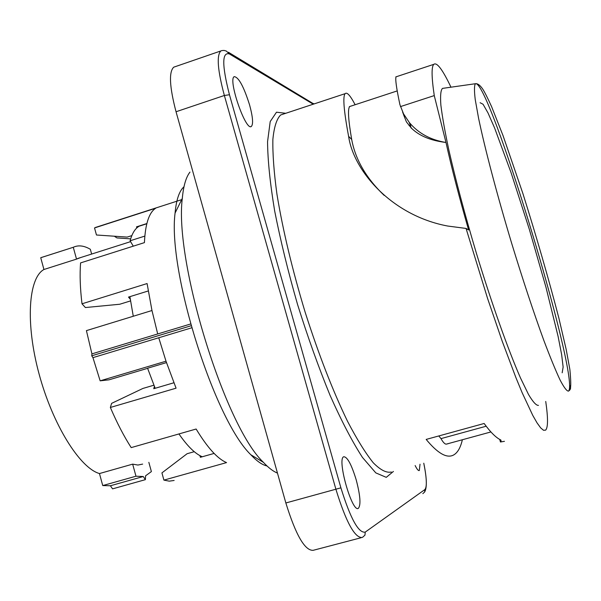 <?xml version="1.0" encoding="UTF-8"?>
<svg xmlns="http://www.w3.org/2000/svg" width="601" height="601" viewBox="0 0 601 601"><rect width="100%" height="100%" fill="white"/><g stroke="black" fill="none" stroke-linecap="round" stroke-linejoin="round"><path stroke-width="0.9" d="M350.984 106.092L349.669 106.527C347.618 108.901 348.295 119.884 351.698 139.477C355.341 159.505 366.167 178.144 384.167 195.4M396.945 76.53L396.089 76.808C395.12 78.739 396.397 88.031 399.92 104.687L403.549 113.874L409.394 122.612C418.424 133.347 430.617 139.973 445.98 142.482C451.651 168.032 459.194 197.203 468.622 229.988L466.038 228.433L447.67 226.029C391.319 215.481 353.411 170.474 348.61 136.337C343.825 110.764 342.66 96.536 345.117 93.658C346.957 91.81 350.293 95.499 355.131 104.732M400.439 106.61L434.26 95.589L445.98 142.482C430.782 140.642 419.295 135.894 411.52 128.246M411.257 127.99L406.434 121.92L403.895 115.565M462.372 439.744C460.471 447.963 457.406 453.124 453.154 455.227C446.49 458.413 437.498 453.139 426.169 439.421L484.136 423.487C490.581 432.344 496.148 437.851 500.843 439.992L501.114 440.976L500.648 441.352L500.152 439.654M490.919 431.946L446.31 444.139C444.905 444.244 443.132 442.404 440.976 438.617L438.813 435.943M446.31 444.139L448.241 443.666M500.445 441.998L500.332 441.592L500.445 441.998L504.457 441.314M420.024 464.22L419.295 470.53C418.349 470.899 416.959 469.238 415.141 465.542M356.19 479.816C360.337 495.592 361.051 505.103 358.339 508.341C352.081 513.029 336.71 458.683 343.734 456.76C347.333 456.768 351.48 464.453 356.19 479.816M249.588 104.935C252.833 116.94 253.427 124.099 251.376 126.42C245.824 131.799 227.711 79.4 234.217 76.643C238.635 77.093 243.758 86.521 249.588 104.935M361.006 537.76L313.174 550.321C304.88 550.801 295.775 535.018 285.851 502.969L176.04 111.748C169.52 86.852 168.746 72 173.712 67.184L175.124 66.696M545.738 401.453C548.142 418.138 548.089 427.702 545.595 430.151L543.514 430.271L540.675 427.889L537.084 422.939L532.771 415.404L522.134 392.678L515.943 377.691L502.271 341.391L487.606 298.539L466.045 228.433M434.268 95.582C431.541 77.236 431.375 66.831 433.764 64.352C436.852 61.933 442.584 69.543 450.975 87.19M538.466 405.375C536.28 405.607 532.959 401.971 528.504 394.459L520.421 377.811C508.168 349.82 491.806 303.768 476.57 253.847C465.121 215.504 455.904 180.976 448.902 150.265C444.943 131.717 442.261 116.632 440.856 105.017C440.187 95.604 440.736 90.06 442.501 88.392L475.466 83.719C488.883 78.528 578.139 371.876 568.952 390.44L570.206 388.126C571.04 387.089 570.935 380.876 569.876 369.487L566.187 349.481L558.855 318.034C548.563 278.579 536.573 237.057 522.87 193.469L503.014 135.556L491.633 106.73C487.561 97.783 484.579 91.885 482.693 89.031C480.056 85.192 477.645 83.419 475.466 83.719C474.227 85.267 474.151 90.571 475.241 99.623L478.569 118.194C484.864 148.439 497.087 194.829 511.639 243.21C522.938 280.126 533.68 312.565 543.867 340.504C550.148 357.137 555.542 370.291 560.057 379.96C563.963 387.427 566.766 391.153 568.463 391.123C570.574 389.779 571.108 387.968 570.071 385.692M480.101 102.726L483.046 104.236L488.004 112.943L494.615 128.013L511.135 172.855L529.301 229.236L545.941 287.12L558.089 336.357L561.642 354.605L563.137 367.031L562.168 372.8M40.733 257.724L73.277 247.289L76.522 259.114L43.933 269.496L40.733 257.724L44.684 256.439M73.277 247.289L73.36 247.251C78.348 244.923 84.005 245.599 90.323 249.272L91.637 254.058M112.575 488.861L110.404 485.758L143.263 476.518L145.382 479.658L112.575 488.861M145.382 479.658L145.577 475.812L151.384 471.59L148.845 462.342M110.404 485.758L102.741 485.57L135.976 476.217L143.263 476.518M133.272 246.162L130.094 240.791C132.175 233.233 135.225 228.357 139.237 226.179L146.802 223.76M133.279 316.246L129.899 296.661M202.289 456.76C195.272 453.883 187.497 446.28 178.94 433.945M155.163 388.284L147.576 368.233L166.477 362.606M80.865 257.491L76.522 259.114M102.741 485.57L99.466 473.55L132.663 464.137L137.922 465.046L142.647 464.1M43.933 269.496C28.337 278.045 25.325 323.376 39.08 373.987C52.685 424.607 79.843 468.066 99.466 473.55M132.663 464.137L135.976 476.217M130.53 300.913L119.757 304.241L85.395 307.547L81.999 303.805L147.095 283.552L151.97 310.514L157.702 333.953L190.577 323.999M148.237 290.974L128.494 297.089L130.259 299.155M114.303 236.201L116.947 237.921L130.657 238.852M131.829 235.615L127.202 237.087L96.468 234.999L94.522 227.937L155.734 208.201C149.071 212.423 145.307 223.895 144.428 242.624L80.587 262.9C79.663 274.604 80.136 288.24 81.999 303.805M146.854 223.549L136.517 226.862L136.81 227.937M143.308 224.684L143.834 224.706M174.14 480.462L169.272 481.153L163.908 480.116L161.924 472.889L187.121 453.71L194.258 451.689M199.93 455.633L200.388 457.293L214.114 453.432M163.908 480.116L226.554 462.597C217.57 458.848 207.428 447.655 196.129 429.024L131.198 447.61C123.911 436.251 116.97 422.864 110.359 407.463L111.613 403.361L142.933 388.434L153.909 385.196M154.389 386.375L153.766 388.697L173.892 382.769M130.094 240.791L144.833 236.095M191.644 327.823L158.762 337.762L166.004 361.201L100.149 380.831L109.029 379.824L147.613 368.33M158.762 337.762L92.952 357.64L91.75 355.8L91.923 353.869L86.416 330.625L151.97 310.514M94.522 227.937L99.225 226.239M166.004 361.201L176.07 388.178L110.359 407.463M100.149 380.831L92.952 357.64M91.923 353.869L157.702 333.953M191.065 325.757L91.75 355.8M183.981 186.768C179.271 190.93 176.296 199.697 175.071 213.07C167.521 270.871 214.437 419.941 250.857 454.769C256.875 461.215 262.261 464.941 267.002 465.963M277.467 473.1C273.139 471.379 268.362 467.698 263.133 462.049C224.721 425.523 174.147 260.781 182.306 198.375C183.455 185.904 186.01 177.145 189.969 172.104M348.618 136.337L351.698 139.477M403.917 115.557L402.61 111.996M486.164 426.222L440.976 438.617M362.756 537.136L361.96 537.504C354.582 537.737 345.906 521.698 335.936 489.394L224.361 95.484C217.675 70.445 216.473 55.623 220.755 51.025L221.701 50.627M173.712 67.184L221.957 50.559L224.113 50.424L226.337 51.062L229.379 53.932C221.897 51.761 221.919 65.366 229.454 94.74L224.361 95.484L176.04 111.748M229.454 94.74L340.902 487.832L285.851 502.969M228.418 52.257L313.857 103.996M313.234 104.206L229.379 53.932M362.786 537.121L364.972 535.123L365.22 532.11L424.839 489.59C427.131 487.028 426.778 478.231 423.773 463.206C426.823 477.968 427.131 487.539 424.689 491.911M340.902 487.832C350.421 518.543 358.527 533.305 365.22 532.11M422.841 493.639L424.629 492.024L424.839 489.59M393.422 471.439L386.263 477.352L375.805 472.882L362.456 457.421C352.314 441.735 341.518 421.053 330.077 395.368C318.605 367.354 307.772 337.093 297.585 304.579C288.164 271.847 280.532 240.663 274.68 211.034C270.097 183.38 267.723 160.264 267.558 141.678L270.21 121.567L276.49 112.199L285.745 113.288M284.018 113.859L280.659 114.971C276.663 118.923 274.071 127.059 272.877 139.372C272.591 154.059 273.951 172.352 276.948 194.243C282.838 230.153 292.236 269.466 305.143 312.182C318.673 354.485 332.789 390.823 347.483 421.211C356.836 439.158 365.431 453.019 373.274 462.8C380.501 470.08 386.526 473.145 391.341 472.003M409.311 122.664L411.385 128.336M349.376 106.625L397.208 90.916M501.099 440.924L500.821 439.977M499.701 439.414L500.332 441.57M358.339 508.341L357.873 508.469M251.376 126.42L250.805 126.608M314 103.95L313.534 103.552M344.606 93.831L283.507 114.032M395.789 76.913L433.764 64.352M411.4 124.888L409.086 125.639M40.815 257.679L73.36 247.251M77.597 258.528L130.597 241.647M181.675 199.652L95.356 227.494M250.857 454.769L263.058 462.146M175.071 213.07L182.298 198.375"/></g></svg>
